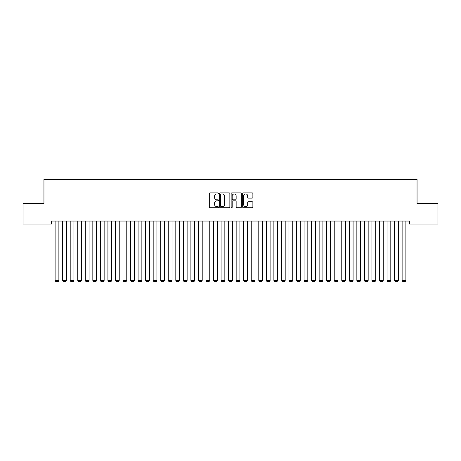 <?xml version="1.0" encoding="UTF-8"?>
<svg xmlns="http://www.w3.org/2000/svg" width="461" height="461" viewBox="0 0 461 461"><rect width="100%" height="100%" fill="white"/><g stroke="black" fill="none" stroke-linecap="round" stroke-linejoin="round"><path stroke-width="0.69" d="M218.433 193.43A0.519 0.519 0 0 0 217.915 192.911L210.043 192.911A0.738 0.738 0 0 0 209.306 193.655L209.306 206.983A0.738 0.738 0 0 0 210.043 207.721L217.915 207.721A0.519 0.519 0 0 0 218.433 207.202A0.519 0.519 0 0 0 217.915 206.684L216.895 206.684A2.368 2.368 0 0 1 214.526 204.315L214.526 203.203A2.368 2.368 0 0 1 216.895 200.835L217.915 200.835A0.519 0.519 0 0 0 218.433 200.316A0.519 0.519 0 0 0 217.915 199.797L216.895 199.797A2.368 2.368 0 0 1 214.526 197.429L214.526 196.317A2.368 2.368 0 0 1 216.895 193.948L217.915 193.948A0.519 0.519 0 0 0 218.433 193.43M252.138 198.132A0.738 0.738 0 0 0 252.882 197.394L252.882 193.655A0.738 0.738 0 0 0 252.138 192.911L243.402 192.911A0.738 0.738 0 0 0 242.665 193.655L242.665 206.983A0.738 0.738 0 0 0 243.402 207.721L252.138 207.721A0.738 0.738 0 0 0 252.882 206.983L252.882 202.465A0.738 0.738 0 0 0 252.138 201.722L248.398 201.722A0.738 0.738 0 0 0 247.661 202.465L247.661 204.707A1.982 1.982 0 0 1 245.678 206.684A1.982 1.982 0 0 1 243.696 204.707L243.696 195.931A1.982 1.982 0 0 1 245.678 193.948A1.982 1.982 0 0 1 247.661 195.931L247.661 197.394A0.738 0.738 0 0 0 248.398 198.132L252.138 198.132M409.512 221.061L51.488 221.061L51.488 224.081L23.05 224.081L23.05 203.71L43.945 203.71L43.945 179.571L417.055 179.571L417.055 203.71L437.95 203.71L437.95 224.081L409.512 224.081L409.512 221.061M229.855 193.655A0.738 0.738 0 0 0 229.111 192.911L220.375 192.911A0.738 0.738 0 0 0 219.632 193.655L219.632 206.983A0.738 0.738 0 0 0 220.375 207.721L229.111 207.721A0.738 0.738 0 0 0 229.855 206.983L229.855 193.655M231.889 192.911L240.625 192.911A0.738 0.738 0 0 1 241.368 193.655L241.368 206.983A0.738 0.738 0 0 1 240.625 207.721L236.885 207.721A0.738 0.738 0 0 1 236.147 206.983L236.147 201.578A0.738 0.738 0 0 0 235.404 200.835L232.926 200.835A0.738 0.738 0 0 0 232.183 201.578L232.183 207.202A0.519 0.519 0 0 1 231.664 207.721A0.519 0.519 0 0 1 231.145 207.202L231.145 193.655A0.738 0.738 0 0 1 231.889 192.911M221.188 193.948A0.519 0.519 0 0 0 220.669 194.467L220.669 206.165A0.519 0.519 0 0 0 221.188 206.684L222.26 206.684A2.368 2.368 0 0 0 224.634 204.315L224.634 196.317A2.368 2.368 0 0 0 222.26 193.948L221.188 193.948M236.147 195.965A1.982 1.982 0 0 0 234.165 193.989A1.982 1.982 0 0 0 232.183 195.965L232.183 199.06A0.738 0.738 0 0 0 232.926 199.797L235.404 199.797A0.738 0.738 0 0 0 236.147 199.06L236.147 195.965M58.881 221.061L58.881 280.444L55.113 280.444L55.113 221.061M58.881 280.444L58.317 281.429L55.677 281.429L55.113 280.444M66.424 221.061L66.424 280.444L62.656 280.444L62.656 221.061M66.424 280.444L65.86 281.429L63.22 281.429L62.656 280.444M73.967 221.061L73.967 280.444L70.199 280.444L70.199 221.061M73.967 280.444L73.403 281.429L70.764 281.429L70.199 280.444M81.511 221.061L81.511 280.444L77.742 280.444L77.742 221.061M81.511 280.444L80.946 281.429L78.307 281.429L77.742 280.444M89.059 221.061L89.059 280.444L85.285 280.444L85.285 221.061M89.059 280.444L88.489 281.429L85.85 281.429L85.285 280.444M96.603 221.061L96.603 280.444L92.828 280.444L92.828 221.061M96.603 280.444L96.032 281.429L93.393 281.429L92.828 280.444M104.146 221.061L104.146 280.444L100.371 280.444L100.371 221.061M104.146 280.444L103.581 281.429L100.936 281.429L100.371 280.444M111.689 221.061L111.689 280.444L107.914 280.444L107.914 221.061M111.689 280.444L111.124 281.429L108.479 281.429L107.914 280.444M119.232 221.061L119.232 280.444L115.457 280.444L115.457 221.061M119.232 280.444L118.667 281.429L116.028 281.429L115.457 280.444M126.775 221.061L126.775 280.444L123.001 280.444L123.001 221.061M126.775 280.444L126.21 281.429L123.571 281.429L123.001 280.444M134.318 221.061L134.318 280.444L130.549 280.444L130.549 221.061M134.318 280.444L133.753 281.429L131.114 281.429L130.549 280.444M141.861 221.061L141.861 280.444L138.093 280.444L138.093 221.061M141.861 280.444L141.297 281.429L138.657 281.429L138.093 280.444M149.404 221.061L149.404 280.444L145.636 280.444L145.636 221.061M149.404 280.444L148.84 281.429L146.2 281.429L145.636 280.444M156.947 221.061L156.947 280.444L153.179 280.444L153.179 221.061M156.947 280.444L156.383 281.429L153.744 281.429L153.179 280.444M164.491 221.061L164.491 280.444L160.722 280.444L160.722 221.061M164.491 280.444L163.926 281.429L161.287 281.429L160.722 280.444M172.039 221.061L172.039 280.444L168.265 280.444L168.265 221.061M172.039 280.444L171.469 281.429L168.83 281.429L168.265 280.444M179.583 221.061L179.583 280.444L175.808 280.444L175.808 221.061M179.583 280.444L179.012 281.429L176.373 281.429L175.808 280.444M187.126 221.061L187.126 280.444L183.351 280.444L183.351 221.061M187.126 280.444L186.561 281.429L183.916 281.429L183.351 280.444M194.669 221.061L194.669 280.444L190.894 280.444L190.894 221.061M194.669 280.444L194.104 281.429L191.459 281.429L190.894 280.444M202.212 221.061L202.212 280.444L198.437 280.444L198.437 221.061M202.212 280.444L201.647 281.429L199.008 281.429L198.437 280.444M209.755 221.061L209.755 280.444L205.981 280.444L205.981 221.061M209.755 280.444L209.19 281.429L206.551 281.429L205.981 280.444M217.298 221.061L217.298 280.444L213.529 280.444L213.529 221.061M217.298 280.444L216.733 281.429L214.094 281.429L213.529 280.444M224.841 221.061L224.841 280.444L221.073 280.444L221.073 221.061M224.841 280.444L224.276 281.429L221.637 281.429L221.073 280.444M232.384 221.061L232.384 280.444L228.616 280.444L228.616 221.061M232.384 280.444L231.82 281.429L229.18 281.429L228.616 280.444M239.927 221.061L239.927 280.444L236.159 280.444L236.159 221.061M239.927 280.444L239.363 281.429L236.724 281.429L236.159 280.444M247.471 221.061L247.471 280.444L243.702 280.444L243.702 221.061M247.471 280.444L246.906 281.429L244.267 281.429L243.702 280.444M255.019 221.061L255.019 280.444L251.245 280.444L251.245 221.061M255.019 280.444L254.449 281.429L251.81 281.429L251.245 280.444M262.563 221.061L262.563 280.444L258.788 280.444L258.788 221.061M262.563 280.444L261.992 281.429L259.353 281.429L258.788 280.444M270.106 221.061L270.106 280.444L266.331 280.444L266.331 221.061M270.106 280.444L269.541 281.429L266.896 281.429L266.331 280.444M277.649 221.061L277.649 280.444L273.874 280.444L273.874 221.061M277.649 280.444L277.084 281.429L274.439 281.429L273.874 280.444M285.192 221.061L285.192 280.444L281.417 280.444L281.417 221.061M285.192 280.444L284.627 281.429L281.988 281.429L281.417 280.444M292.735 221.061L292.735 280.444L288.961 280.444L288.961 221.061M292.735 280.444L292.17 281.429L289.531 281.429L288.961 280.444M300.278 221.061L300.278 280.444L296.509 280.444L296.509 221.061M300.278 280.444L299.713 281.429L297.074 281.429L296.509 280.444M307.821 221.061L307.821 280.444L304.053 280.444L304.053 221.061M307.821 280.444L307.257 281.429L304.617 281.429L304.053 280.444M315.364 221.061L315.364 280.444L311.596 280.444L311.596 221.061M315.364 280.444L314.8 281.429L312.16 281.429L311.596 280.444M322.907 221.061L322.907 280.444L319.139 280.444L319.139 221.061M322.907 280.444L322.343 281.429L319.704 281.429L319.139 280.444M330.451 221.061L330.451 280.444L326.682 280.444L326.682 221.061M330.451 280.444L329.886 281.429L327.247 281.429L326.682 280.444M337.999 221.061L337.999 280.444L334.225 280.444L334.225 221.061M337.999 280.444L337.429 281.429L334.79 281.429L334.225 280.444M345.543 221.061L345.543 280.444L341.768 280.444L341.768 221.061M345.543 280.444L344.972 281.429L342.333 281.429L341.768 280.444M353.086 221.061L353.086 280.444L349.311 280.444L349.311 221.061M353.086 280.444L352.521 281.429L349.876 281.429L349.311 280.444M360.629 221.061L360.629 280.444L356.854 280.444L356.854 221.061M360.629 280.444L360.064 281.429L357.419 281.429L356.854 280.444M368.172 221.061L368.172 280.444L364.397 280.444L364.397 221.061M368.172 280.444L367.607 281.429L364.968 281.429L364.397 280.444M375.715 221.061L375.715 280.444L371.941 280.444L371.941 221.061M375.715 280.444L375.15 281.429L372.511 281.429L371.941 280.444M383.258 221.061L383.258 280.444L379.489 280.444L379.489 221.061M383.258 280.444L382.693 281.429L380.054 281.429L379.489 280.444M390.801 221.061L390.801 280.444L387.033 280.444L387.033 221.061M390.801 280.444L390.237 281.429L387.597 281.429L387.033 280.444M398.344 221.061L398.344 280.444L394.576 280.444L394.576 221.061M398.344 280.444L397.78 281.429L395.14 281.429L394.576 280.444M405.887 221.061L405.887 280.444L402.119 280.444L402.119 221.061M405.887 280.444L405.323 281.429L402.683 281.429L402.119 280.444"/></g></svg>
